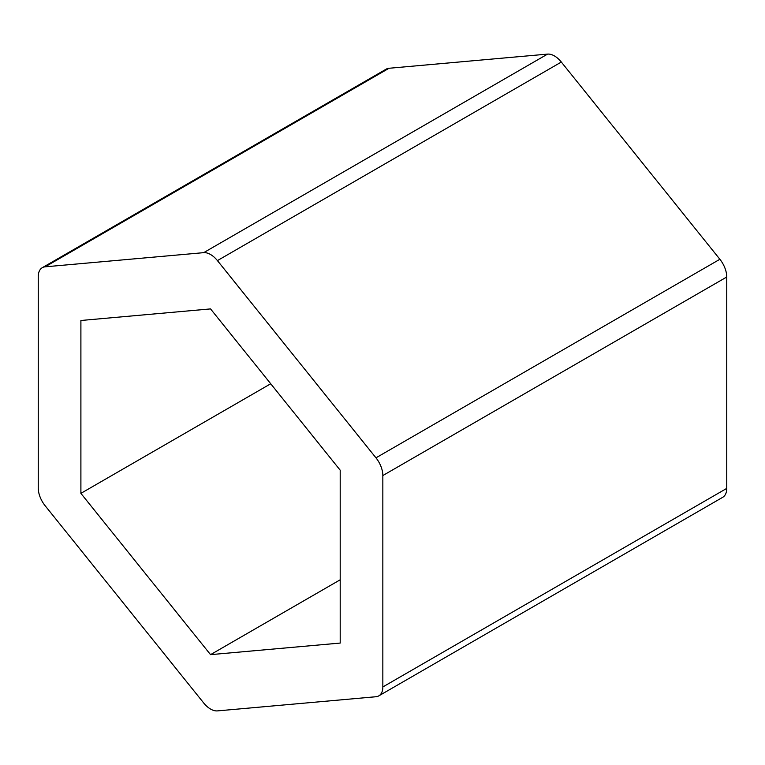 <?xml version="1.0" encoding="UTF-8"?>
<svg xmlns="http://www.w3.org/2000/svg" width="765" height="765" viewBox="0 0 765 765"><rect width="100%" height="100%" fill="white"/><g stroke="black" fill="none" stroke-linecap="round" stroke-linejoin="round"><path stroke-width="1.15" d="M210.547 254.506A19.45 11.236 -120 0 0 203.672 252.66L45.125 266.822A19.45 11.236 -120 0 0 42.276 267.702A19.45 11.236 -120 0 0 38.25 276.605L38.25 487.994A19.45 11.236 -120 0 0 45.125 505.722L203.672 702.949A19.45 11.236 -120 0 0 217.423 710.895L375.969 696.733A19.45 11.236 -120 0 0 378.818 695.854A19.45 11.236 -120 0 0 382.844 686.941L382.844 475.553A19.45 11.236 -120 0 0 375.969 457.833L217.423 260.607A19.45 11.236 -120 0 0 210.547 254.506M203.672 252.66L547.577 54.105A19.45 11.236 60 0 1 554.453 55.95A19.45 11.236 60 0 1 561.328 62.051L217.423 260.607M210.547 654.649L340.195 643.069L340.195 470.198L210.547 308.907L80.899 320.487L80.899 493.358L210.547 654.649L340.195 579.794M42.276 267.702L386.182 69.146A19.45 11.236 60 0 1 389.031 68.267L45.125 266.822M547.577 54.105L389.031 68.267M375.969 457.833L719.875 259.278L561.328 62.051M719.875 259.278A19.45 11.236 60 0 1 726.75 277.007L382.844 475.553M382.844 686.941L726.75 488.395L726.75 277.007M726.75 488.395A19.45 11.236 60 0 1 722.724 497.298L378.818 695.854M80.899 493.358L270.724 383.762"/></g></svg>
